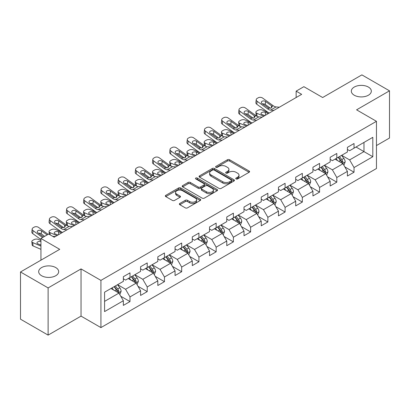 <?xml version="1.0" encoding="UTF-8"?>
<svg xmlns="http://www.w3.org/2000/svg" width="410" height="410" viewBox="0 0 410 410"><rect width="100%" height="100%" fill="white"/><g stroke="black" fill="none" stroke-linecap="round" stroke-linejoin="round"><path stroke-width="0.61" d="M236.078 178.929A1.071 0.62 0 0 0 237.595 178.929L249.116 172.277A1.532 0.887 0 0 0 249.567 171.652A1.532 0.887 0 0 0 249.116 171.026L229.595 159.756A1.532 0.887 0 0 0 227.427 159.756L215.906 166.409A1.071 0.62 0 0 0 215.593 166.844A1.071 0.62 0 0 0 215.906 167.285A1.071 0.62 0 0 0 217.423 167.285L218.914 166.424A4.91 2.834 0 0 1 225.854 166.424L227.483 167.362A4.91 2.834 0 0 1 228.918 169.366A4.91 2.834 0 0 1 227.483 171.37L225.992 172.231A1.071 0.62 0 0 0 225.674 172.671A1.071 0.62 0 0 0 225.992 173.107A1.071 0.62 0 0 0 227.509 173.107L229 172.246A4.91 2.834 0 0 1 235.94 172.246L237.564 173.184A4.91 2.834 0 0 1 239.004 175.188A4.91 2.834 0 0 1 237.564 177.192L236.078 178.053A1.071 0.62 0 0 0 235.76 178.493A1.071 0.62 0 0 0 236.078 178.929L236.078 178.053M55.745 267.571A9.999 5.771 0 0 0 44.844 266.321A9.999 5.771 0 0 0 38.673 271.656A9.999 5.771 0 0 0 41.6 275.735A9.999 5.771 0 0 0 52.5 276.986A9.999 5.771 0 0 0 58.671 271.656A9.999 5.771 0 0 0 55.745 267.571M368.4 87.063A9.999 5.771 0 0 0 357.499 85.813A9.999 5.771 0 0 0 351.329 91.143A9.999 5.771 0 0 0 354.255 95.228A9.999 5.771 0 0 0 365.156 96.478A9.999 5.771 0 0 0 371.327 91.143A9.999 5.771 0 0 0 368.4 87.063M179.821 203.457A1.532 0.887 0 0 0 179.37 204.083A1.532 0.887 0 0 0 179.821 204.708L185.299 207.87A1.532 0.887 0 0 0 187.467 207.87L200.264 200.485A1.532 0.887 0 0 0 200.71 199.86A1.532 0.887 0 0 0 200.264 199.229L180.743 187.959A1.532 0.887 0 0 0 178.575 187.959L165.778 195.35A1.532 0.887 0 0 0 165.327 195.975A1.532 0.887 0 0 0 165.778 196.6L172.395 200.418A1.532 0.887 0 0 0 174.563 200.418L180.036 197.261A1.532 0.887 0 0 0 180.487 196.631A1.532 0.887 0 0 0 180.036 196.006L176.756 194.114A4.1 2.368 0 0 1 175.557 192.439A4.1 2.368 0 0 1 178.089 190.25A4.1 2.368 0 0 1 182.558 190.763L195.411 198.184A4.1 2.368 0 0 1 196.61 199.86A4.1 2.368 0 0 1 194.079 202.048A4.1 2.368 0 0 1 189.61 201.53L187.467 200.295A1.532 0.887 0 0 0 185.299 200.295L179.821 203.457L179.821 204.708M376.462 145.555L389.5 138.026L389.5 90.825L361.881 74.881L322.66 97.524L303.877 86.679L296.143 91.143L301.668 94.336L54.197 237.211L48.672 234.023L40.938 238.487L40.938 260.176M48.119 287.917L48.119 335.119L81.042 316.115L81.042 268.914L48.119 287.917L20.5 271.973L59.722 249.331L40.938 238.487M81.042 268.914L100.927 280.394L376.462 121.314L376.462 168.515L100.927 327.595L100.927 280.394M389.5 90.825L356.577 109.834L376.462 121.314M219.022 188.4A1.532 0.887 0 0 0 221.19 188.4L233.987 181.01A1.532 0.887 0 0 0 234.438 180.385A1.532 0.887 0 0 0 233.987 179.759L214.471 168.489A1.532 0.887 0 0 0 212.298 168.489L199.501 175.88A1.532 0.887 0 0 0 199.055 176.505A1.532 0.887 0 0 0 199.501 177.13L219.022 188.4M196.19 179.165A1.071 0.62 0 0 1 197.282 179.313L197.282 178.037L217.126 189.497A1.532 0.887 0 0 1 217.577 190.122A1.532 0.887 0 0 1 217.126 190.747L204.329 198.138A1.532 0.887 0 0 1 202.161 198.138L182.64 186.868L182.64 185.612A1.532 0.887 0 0 0 182.194 186.237A1.532 0.887 0 0 0 182.64 186.868M182.64 185.612L188.118 182.45A1.532 0.887 0 0 1 190.286 182.45L198.204 187.022A1.532 0.887 0 0 0 200.372 187.022L204.006 184.925A1.532 0.887 0 0 0 204.452 184.3A1.532 0.887 0 0 0 204.006 183.675L195.76 178.914A1.071 0.62 0 0 1 195.447 178.478A1.071 0.62 0 0 1 196.108 177.904A1.071 0.62 0 0 1 197.282 178.037M48.119 335.119L20.5 319.175L20.5 271.973M120.76 296.245L129.985 301.57L129.985 296.912L140.589 290.792L140.589 295.446L147.221 291.618L147.221 286.964L157.824 280.84L157.824 285.498L164.456 281.67L164.456 277.011L175.06 270.887L175.06 275.546L181.686 271.717L181.686 267.064L192.295 260.939L192.295 265.598L198.922 261.77L198.922 257.111L209.53 250.987L209.53 255.645L216.157 251.817L216.157 247.163L226.766 241.039L226.766 245.692L233.392 241.869L233.392 237.211L244.001 231.086L244.001 235.745L250.628 231.916L250.628 227.263L261.231 221.139L261.231 225.792L267.863 221.969L267.863 217.31L278.467 211.186L278.467 215.844L285.099 212.016L285.099 207.363L295.702 201.238L295.702 205.892L302.334 202.068L302.334 197.41L312.938 191.285L312.938 195.944L319.564 192.116L319.564 187.457L330.173 181.338L330.173 185.991L336.8 182.163L336.8 177.51L347.408 171.385L347.408 176.044L354.035 172.215L354.035 167.557L372.818 156.717L372.818 137.324L363.977 142.429L363.977 151.613L372.818 156.717M129.985 301.57L123.354 305.399L123.354 300.74L104.576 311.585L104.576 292.192L123.354 281.352L123.354 276.694L129.985 272.865L129.985 277.524L140.589 271.399L140.589 266.741L147.221 262.918L147.221 267.571L157.824 261.447L157.824 256.793L164.456 252.965L164.456 257.623L175.06 251.499L175.06 246.84L181.686 243.017L181.686 247.671L192.295 241.546L192.295 236.893L198.922 233.064L198.922 237.723L209.53 231.599L209.53 226.94L216.157 223.117L216.157 227.77L226.766 221.646L226.766 216.992L233.392 213.164L233.392 217.823L244.001 211.698L244.001 207.04L250.628 203.211L250.628 207.87L261.231 201.746L261.231 197.092L267.863 193.264L267.863 197.917L278.467 191.798L278.467 187.139L285.099 183.311L285.099 187.97L295.702 181.845L295.702 177.192L302.334 173.363L302.334 178.017L312.938 171.898L312.938 167.239L319.564 163.411L319.564 168.069L330.173 161.945L330.173 157.291L336.8 153.463L336.8 158.116L347.408 151.997L347.408 147.339L354.035 143.51L354.035 148.169L372.818 137.324M128.217 278.544L136.171 283.136L125.568 289.26L117.608 284.668M123.354 278.8L125.568 280.076L129.985 277.524M125.568 289.26L129.985 296.912M136.171 283.136L140.589 290.792M145.453 268.591L153.407 273.188L142.798 279.307L134.844 274.715M140.589 268.847L142.798 270.123L147.221 267.571M142.798 279.307L147.221 286.964M153.407 273.188L157.824 280.84M162.688 258.643L170.642 263.235L160.033 269.36L152.079 264.768M157.824 258.9L160.033 260.176L164.456 257.623M160.033 269.36L164.456 277.011M170.642 263.235L175.06 270.887M179.923 248.691L187.877 253.283L177.269 259.407L169.315 254.815M175.06 248.947L177.269 250.223L181.686 247.671M177.269 259.407L181.686 267.064M187.877 253.283L192.295 260.939M197.154 238.743L205.113 243.335L194.504 249.459L186.55 244.867M192.295 238.999L194.504 240.27L198.922 237.723M194.504 249.459L198.922 257.111M205.113 243.335L209.53 250.987M214.389 228.79L222.343 233.382L211.739 239.507L203.785 234.915M209.53 229.046L211.739 230.323L216.157 227.77M211.739 239.507L216.157 247.163M222.343 233.382L226.766 241.039M231.624 218.843L239.578 223.435L228.975 229.559L221.021 224.967M226.766 219.094L228.975 220.37L233.392 217.823M228.975 229.559L233.392 237.211M239.578 223.435L244.001 231.086M248.86 208.89L256.814 213.482L246.21 219.606L238.256 215.014M244.001 209.146L246.21 210.422L250.628 207.87M246.21 219.606L250.628 227.263M256.814 213.482L261.231 221.139M266.095 198.942L274.049 203.534L263.445 209.659L255.486 205.061M261.231 199.193L263.445 200.469L267.863 197.917M263.445 209.659L267.863 217.31M274.049 203.534L278.467 211.186M283.33 188.989L291.284 193.582L280.676 199.706L272.722 195.114M278.467 189.246L280.676 190.522L285.099 187.97M280.676 199.706L285.099 207.363M291.284 193.582L295.702 201.238M300.566 179.042L308.52 183.634L297.911 189.753L289.957 185.161M295.702 179.293L297.911 180.569L302.334 178.017M297.911 189.753L302.334 197.41M308.52 183.634L312.938 191.285M317.801 169.089L325.755 173.681L315.146 179.805L307.192 175.213M312.938 169.345L315.146 170.621L319.564 168.069M315.146 179.805L319.564 187.457M325.755 173.681L330.173 181.338M335.031 159.136L342.991 163.733L332.382 169.853L324.428 165.261M330.173 159.393L332.382 160.669L336.8 158.116M332.382 169.853L336.8 177.51M342.991 163.733L347.408 171.385M356.023 147.021L363.977 151.613L349.617 159.905L341.663 155.313M347.408 149.445L349.617 150.721L354.035 148.169M349.617 159.905L354.035 167.557M81.042 316.115L100.927 327.595M296.143 91.143L296.143 97.524M104.576 301.381L118.936 293.088L110.982 288.491M118.936 293.088L123.354 300.74M344.81 166.89L354.035 172.215M327.575 176.838L336.8 182.163M310.344 186.791L319.564 192.116M293.109 196.738L302.334 202.068M275.874 206.691L285.099 212.016M258.638 216.639L267.863 221.969M241.403 226.592L250.628 231.916M224.167 236.539L233.392 241.869M206.932 246.492L216.157 251.817M189.697 256.445L198.922 261.77M172.466 266.392L181.686 271.717M155.231 276.345L164.456 281.67M137.996 286.293L147.221 291.618M236.503 179.083L237.564 178.468A4.91 2.834 0 0 0 239.004 176.464L239.004 175.188M228.918 169.366L228.918 170.642A4.91 2.834 0 0 1 227.483 172.646L226.417 173.261M249.095 172.292L229.595 161.033A1.532 0.887 0 0 0 227.427 161.033L216.336 167.439M233.966 181.025L214.471 169.766A1.532 0.887 0 0 0 212.298 169.766L199.521 177.14M231.276 180.825A1.071 0.62 0 0 0 231.594 180.385A1.071 0.62 0 0 0 231.276 179.949L214.143 170.058A1.071 0.62 0 0 0 212.626 170.058L211.053 170.965A4.91 2.834 0 0 0 209.618 172.969A4.91 2.834 0 0 0 211.053 174.973L222.763 181.732A4.91 2.834 0 0 0 229.702 181.732L231.276 180.825L231.276 182.101A1.071 0.62 0 0 0 231.594 181.661L231.594 180.385M209.618 172.969L209.618 174.245A4.91 2.834 0 0 0 211.053 176.244L211.053 174.973M231.276 182.101L229.702 183.009A4.91 2.834 0 0 1 222.763 183.009L211.053 176.244M182.66 186.878L188.118 183.726L188.118 182.45M204.452 184.3L204.452 185.576A1.532 0.887 0 0 1 204.006 186.201L200.372 188.298A1.532 0.887 0 0 1 198.204 188.298L190.286 183.726A1.532 0.887 0 0 0 188.118 183.726M197.282 179.313L217.105 190.758M206.414 191.767A4.1 2.368 0 0 0 210.889 192.28A4.1 2.368 0 0 0 213.42 190.091A4.1 2.368 0 0 0 212.216 188.415L207.691 185.802A1.532 0.887 0 0 0 205.523 185.802L201.889 187.898A1.532 0.887 0 0 0 201.438 188.523A1.532 0.887 0 0 0 201.889 189.153L206.414 191.767L206.414 193.043A4.1 2.368 0 0 0 210.889 193.556A4.1 2.368 0 0 0 213.42 191.367L213.42 190.091M201.438 188.523L201.438 189.799A1.532 0.887 0 0 0 201.889 190.424L201.889 189.153M206.414 193.043L201.889 190.424M196.61 199.86L196.61 201.131A4.1 2.368 0 0 1 194.079 203.319A4.1 2.368 0 0 1 189.61 202.806L187.467 201.571A1.532 0.887 0 0 0 185.299 201.571L179.841 204.723M175.557 192.439L175.557 193.715A4.1 2.368 0 0 0 176.756 195.391L176.756 194.114M180.016 197.272L176.756 195.391M200.244 200.495L180.743 189.236A1.532 0.887 0 0 0 178.575 189.236L165.799 196.615M343.862 165.245L345.174 161.935A4.141 2.388 -120 0 0 343.852 158.409L341.576 155.364M269.273 113.037L262.297 110.029A3.126 1.563 -5.9 0 0 257.895 110.357L256.793 110.992A3.126 1.563 -5.9 0 0 255.876 112.258A3.126 1.563 -5.9 0 0 256.773 113.216L257.101 116.358M337.599 160.617L336.051 158.552M263.753 116.225L256.773 113.216M342.35 163.359L342.939 162.109A4.141 2.388 -120 0 0 341.755 159.618L339.475 156.574M338.44 157.173L340.966 160.551A2.111 1.22 60 0 1 341.351 161.191L342.939 162.109M268.278 113.611L265.249 112.304A2.501 1.25 174.1 0 0 261.729 112.565A2.501 1.25 174.1 0 0 260.996 113.58A2.501 1.25 174.1 0 0 261.713 114.344L264.747 115.651M256.301 115.902A3.126 1.563 174.1 0 1 256.224 115.625L255.876 112.258M265.019 115.492A2.501 1.25 -5.9 0 0 264.204 115.415M338.147 157.343L340.428 160.382A4.141 2.388 60 0 1 341.612 162.873M273.849 110.398L270.559 110.116A7.81 4.51 60 0 1 267.699 108.922L257.121 101.275L256.773 104.237A3.126 2.014 -173.3 0 1 255.881 102.597L256.229 99.635A3.126 2.014 6.7 0 0 257.121 101.275M269.293 113.027A11.716 6.765 60 0 1 267.356 111.889L256.773 104.237M279.374 107.205L276.079 106.923A7.81 4.51 60 0 1 273.224 105.734L262.646 98.082A3.126 2.014 6.7 0 0 258.244 97.775L257.137 98.41A3.126 2.014 6.7 0 0 256.229 99.635M271.507 107.881L271.415 105.718L272.035 106.421L271.425 107.927L268.888 108.235L262.062 103.551A2.501 1.614 -173.3 0 1 261.344 102.244A2.501 1.614 -173.3 0 1 262.077 101.265A2.501 1.614 -173.3 0 1 265.598 101.511L265.249 104.478L270.503 108.271M265.249 104.478A2.501 1.614 6.7 0 0 262.579 103.925M271.415 105.718L265.598 101.511M273.224 105.734L272.035 106.421L272.153 106.872M326.627 175.193L327.938 171.882A4.141 2.388 -120 0 0 326.621 168.356L324.341 165.312M256.614 120.345L253.324 120.063A7.81 4.51 60 0 1 250.464 118.874L239.886 111.223L239.542 114.185L250.12 121.837A11.716 6.765 60 0 0 252.058 122.974L245.062 119.976A3.126 1.563 -5.9 0 0 240.665 120.304L239.558 120.945A3.126 1.563 -5.9 0 0 238.64 122.211A3.126 1.563 -5.9 0 0 239.542 123.164L239.865 126.306M320.364 170.57L318.816 168.505M246.518 126.177L239.542 123.164M325.115 173.312L325.704 172.062A4.141 2.388 -120 0 0 324.52 169.571L322.239 166.527M321.204 167.126L323.731 170.498A2.111 1.22 60 0 1 324.115 171.139L325.704 172.062M251.048 123.559L248.014 122.252A2.501 1.25 174.1 0 0 244.493 122.518A2.501 1.25 174.1 0 0 243.76 123.528A2.501 1.25 174.1 0 0 244.483 124.297L247.512 125.603M239.071 125.855A3.126 1.563 174.1 0 1 238.989 125.573L238.64 122.211M247.783 125.445A2.501 1.25 -5.9 0 0 246.969 125.368M320.912 167.29L323.193 170.334A4.141 2.388 60 0 1 324.382 172.825M309.391 185.146L310.708 181.835A4.141 2.388 -120 0 0 309.386 178.309L307.105 175.265M234.807 132.937L227.832 129.929A3.126 1.563 -5.9 0 0 223.429 130.257L222.322 130.892A3.126 1.563 -5.9 0 0 221.405 132.158A3.126 1.563 -5.9 0 0 222.307 133.117L222.63 136.258M303.128 180.523L301.581 178.452M229.282 136.125L222.307 133.117M307.879 183.26L308.469 182.009A4.141 2.388 -120 0 0 307.285 179.518L305.004 176.474M303.969 177.074L306.495 180.451A2.111 1.22 60 0 1 306.88 181.092L308.469 182.009M233.813 133.511L230.779 132.204A2.501 1.25 174.1 0 0 227.258 132.466A2.501 1.25 174.1 0 0 226.525 133.481A2.501 1.25 174.1 0 0 227.248 134.244L230.276 135.551M221.836 135.802A3.126 1.563 174.1 0 1 221.754 135.525L221.405 132.158M230.548 135.392A2.501 1.25 -5.9 0 0 229.733 135.315M303.682 177.243L305.957 180.287A4.141 2.388 60 0 1 307.146 182.773M262.139 117.157L258.848 116.876A7.81 4.51 60 0 1 255.989 115.687L245.411 108.035A3.126 2.014 6.7 0 0 241.008 107.722L239.906 108.363A3.126 2.014 6.7 0 0 238.994 109.583A3.126 2.014 6.7 0 0 239.886 111.223M254.272 117.829L254.179 115.671L254.8 116.373L254.19 117.88L251.658 118.188L244.826 113.503A2.501 1.614 -173.3 0 1 244.114 112.191A2.501 1.614 -173.3 0 1 244.842 111.212A2.501 1.614 -173.3 0 1 248.363 111.464L248.014 114.426L253.267 118.223M248.014 114.426A2.501 1.614 6.7 0 0 245.344 113.877M239.542 114.185A3.126 2.014 -173.3 0 1 238.646 112.55L238.994 109.583M254.179 115.671L248.363 111.464M255.989 115.687L254.8 116.373L254.923 116.824M239.378 130.298L236.088 130.016A7.81 4.51 60 0 1 233.228 128.827L222.65 121.175L222.307 124.138A3.126 2.014 -173.3 0 1 221.41 122.498L221.759 119.535A3.126 2.014 6.7 0 0 222.65 121.175M234.822 132.927A11.716 6.765 60 0 1 232.885 131.789L222.307 124.138M244.903 127.105L241.613 126.823A7.81 4.51 60 0 1 238.753 125.634L228.175 117.983A3.126 2.014 6.7 0 0 223.773 117.675L222.671 118.311A3.126 2.014 6.7 0 0 221.759 119.535M237.036 127.782L236.944 125.619L237.564 126.321L236.954 127.828L234.423 128.14L227.591 123.451A2.501 1.614 -173.3 0 1 226.879 122.144A2.501 1.614 -173.3 0 1 227.606 121.165A2.501 1.614 -173.3 0 1 231.127 121.411L230.779 124.379L236.032 128.171M230.779 124.379A2.501 1.614 6.7 0 0 228.109 123.825M236.944 125.619L231.127 121.411M238.753 125.634L237.564 126.321L237.687 126.772M292.156 195.093L293.473 191.783A4.141 2.388 -120 0 0 292.151 188.257L289.87 185.212M222.143 140.246L218.853 139.964A7.81 4.51 60 0 1 215.998 138.775L205.415 131.123L205.072 134.09L215.65 141.737A11.716 6.765 60 0 0 217.587 142.88L210.596 139.877A3.126 1.563 -5.9 0 0 206.194 140.21L205.087 140.845A3.126 1.563 -5.9 0 0 204.17 142.111A3.126 1.563 -5.9 0 0 205.072 143.064L205.395 146.211M285.893 190.471L284.345 188.405M212.047 146.078L205.072 143.064M290.644 193.212L291.238 191.962A4.141 2.388 -120 0 0 290.049 189.471L287.769 186.427M286.733 187.027L289.265 190.404A2.111 1.22 60 0 1 289.644 191.045L291.238 191.962M216.577 143.459L213.548 142.152A2.501 1.25 174.1 0 0 210.028 142.419A2.501 1.25 174.1 0 0 209.29 143.428A2.501 1.25 174.1 0 0 210.012 144.197L213.041 145.504M204.6 145.755A3.126 1.563 174.1 0 1 204.518 145.473L204.17 142.111M213.318 145.345A2.501 1.25 -5.9 0 0 212.498 145.268M286.446 187.191L288.727 190.235A4.141 2.388 60 0 1 289.911 192.726M274.92 205.046L276.237 201.735A4.141 2.388 -120 0 0 274.915 198.209L272.635 195.165M200.336 152.838L193.361 149.829A3.126 1.563 -5.9 0 0 188.959 150.157L187.852 150.798A3.126 1.563 -5.9 0 0 186.939 152.064A3.126 1.563 -5.9 0 0 187.836 153.017L188.159 156.159M268.658 200.423L267.11 198.353M194.811 156.025L187.836 153.017M273.409 203.165L274.003 201.91A4.141 2.388 -120 0 0 272.814 199.419L270.533 196.375M269.498 196.974L272.03 200.352A2.111 1.22 60 0 1 272.409 200.992L274.003 201.91M199.342 153.412L196.313 152.105A2.501 1.25 174.1 0 0 192.792 152.366A2.501 1.25 174.1 0 0 192.059 153.381A2.501 1.25 174.1 0 0 192.777 154.145L195.806 155.451M187.365 155.703A3.126 1.563 174.1 0 1 187.283 155.426L186.939 152.064M196.082 155.293A2.501 1.25 -5.9 0 0 195.262 155.221M269.211 197.143L271.492 200.188A4.141 2.388 60 0 1 272.676 202.678M257.685 214.994L259.002 211.683A4.141 2.388 -120 0 0 257.68 208.157L255.399 205.113M183.101 162.79L176.126 159.777A3.126 1.563 -5.9 0 0 171.723 160.11L170.616 160.746A3.126 1.563 -5.9 0 0 169.704 162.011A3.126 1.563 -5.9 0 0 170.601 162.97L170.924 166.111M251.427 210.371L249.874 208.306M177.576 165.978L170.601 162.97M256.173 213.113L256.768 211.862A4.141 2.388 -120 0 0 255.584 209.372L253.303 206.327M252.263 206.927L254.794 210.304A2.111 1.22 60 0 1 255.179 210.945L256.768 211.862M182.107 163.364L179.078 162.052A2.501 1.25 174.1 0 0 175.557 162.319A2.501 1.25 174.1 0 0 174.824 163.334A2.501 1.25 174.1 0 0 175.541 164.097L178.57 165.404M170.129 165.655A3.126 1.563 174.1 0 1 170.047 165.373L169.704 162.011M178.847 165.245A2.501 1.25 -5.9 0 0 178.027 165.168M251.976 207.091L254.256 210.135A4.141 2.388 60 0 1 255.44 212.626M227.668 137.058L224.378 136.776A7.81 4.51 60 0 1 221.518 135.587L210.94 127.935A3.126 2.014 6.7 0 0 206.537 127.623L205.436 128.263A3.126 2.014 6.7 0 0 204.523 129.488A3.126 2.014 6.7 0 0 205.415 131.123M219.801 137.729L219.714 135.572L220.329 136.274L219.719 137.78L217.187 138.088L210.356 133.404A2.501 1.614 -173.3 0 1 209.643 132.092A2.501 1.614 -173.3 0 1 210.371 131.113A2.501 1.614 -173.3 0 1 213.892 131.364L213.548 134.326L218.796 138.124M213.548 134.326A2.501 1.614 6.7 0 0 210.873 133.778M205.072 134.09A3.126 2.014 -173.3 0 1 204.175 132.45L204.523 129.488M219.714 135.572L213.892 131.364M221.518 135.587L220.329 136.274L220.452 136.725M204.908 150.198L201.617 149.916A7.81 4.51 60 0 1 198.763 148.727L188.185 141.076L187.836 144.038A3.126 2.014 -173.3 0 1 186.945 142.398L187.288 139.436A3.126 2.014 6.7 0 0 188.185 141.076M200.352 152.827A11.716 6.765 60 0 1 198.414 151.69L187.836 144.038M210.433 147.011L207.142 146.724A7.81 4.51 60 0 1 204.288 145.535L193.704 137.883A3.126 2.014 6.7 0 0 189.302 137.575L188.2 138.211A3.126 2.014 6.7 0 0 187.288 139.436M202.566 147.682L202.478 145.519L203.093 146.221L202.484 147.728L199.952 148.041L193.12 143.357A2.501 1.614 -173.3 0 1 192.408 142.044A2.501 1.614 -173.3 0 1 193.136 141.066A2.501 1.614 -173.3 0 1 196.656 141.312L196.313 144.279L201.561 148.071M196.313 144.279A2.501 1.614 6.7 0 0 193.638 143.725M202.478 145.519L196.656 141.312M204.288 145.535L203.093 146.221L203.216 146.672M187.672 160.146L184.382 159.864A7.81 4.51 60 0 1 181.527 158.675L170.95 151.023L170.601 153.991A3.126 2.014 -173.3 0 1 169.709 152.351L170.053 149.389A3.126 2.014 6.7 0 0 170.95 151.023M183.116 162.78A11.716 6.765 60 0 1 181.179 161.642L170.601 153.991M193.197 156.958L189.907 156.676A7.81 4.51 60 0 1 187.052 155.487L176.469 147.836A3.126 2.014 6.7 0 0 172.072 147.528L170.965 148.164A3.126 2.014 6.7 0 0 170.053 149.389M185.33 157.63L185.243 155.472L185.863 156.174L185.253 157.681L182.716 157.988L175.89 153.304A2.501 1.614 -173.3 0 1 175.172 151.992A2.501 1.614 -173.3 0 1 175.9 151.013A2.501 1.614 -173.3 0 1 179.421 151.264L179.078 154.227L184.326 158.024M179.078 154.227A2.501 1.614 6.7 0 0 176.402 153.678M185.243 155.472L179.421 151.264M187.052 155.487L185.863 156.174L185.981 156.625M240.455 224.946L241.767 221.636A4.141 2.388 -120 0 0 240.445 218.11L238.164 215.065M165.865 172.738L158.89 169.73A3.126 1.563 -5.9 0 0 154.488 170.058L153.386 170.698A3.126 1.563 -5.9 0 0 152.469 171.964A3.126 1.563 -5.9 0 0 153.366 172.917L153.688 176.059M234.192 220.324L232.639 218.253M160.341 175.926L153.366 172.917M238.938 223.066L239.532 221.81A4.141 2.388 -120 0 0 238.348 219.319L236.068 216.275M235.027 216.875L237.559 220.252A2.111 1.22 60 0 1 237.943 220.893L239.532 221.81M164.871 173.312L161.842 172.005A2.501 1.25 174.1 0 0 158.321 172.267A2.501 1.25 174.1 0 0 157.589 173.281A2.501 1.25 174.1 0 0 158.306 174.045L161.335 175.352M152.894 175.603A3.126 1.563 174.1 0 1 152.812 175.326L152.469 171.964M161.612 175.193A2.501 1.25 -5.9 0 0 160.792 175.121M234.74 217.044L237.021 220.088A4.141 2.388 60 0 1 238.205 222.579M170.442 170.099L167.147 169.817A7.81 4.51 60 0 1 164.292 168.628L153.714 160.976L153.366 163.938A3.126 2.014 -173.3 0 1 152.474 162.304L152.817 159.336A3.126 2.014 6.7 0 0 153.714 160.976M165.886 172.728A11.716 6.765 60 0 1 163.944 171.59L153.366 163.938M175.962 166.911L172.671 166.629A7.81 4.51 60 0 1 169.817 165.435L159.239 157.788A3.126 2.014 6.7 0 0 154.837 157.476L153.729 158.116A3.126 2.014 6.7 0 0 152.817 159.336M168.095 167.582L168.008 165.425L168.628 166.122L168.018 167.628L165.481 167.941L158.655 163.257A2.501 1.614 -173.3 0 1 157.937 161.945A2.501 1.614 -173.3 0 1 158.665 160.966A2.501 1.614 -173.3 0 1 162.191 161.212L161.842 164.179L167.09 167.977M161.842 164.179A2.501 1.614 6.7 0 0 159.172 163.631M168.008 165.425L162.191 161.212M169.817 165.435L168.628 166.122L168.746 166.573M223.219 234.894L224.531 231.583A4.141 2.388 -120 0 0 223.209 228.057L220.928 225.013M148.63 182.691L141.655 179.677A3.126 1.563 -5.9 0 0 137.253 180.01L136.151 180.646A3.126 1.563 -5.9 0 0 135.233 181.912A3.126 1.563 -5.9 0 0 136.13 182.87L136.453 186.012M216.957 230.271L215.409 228.206M143.111 185.879L136.13 182.87M221.702 233.013L222.297 231.763A4.141 2.388 -120 0 0 221.113 229.272L218.832 226.228M217.792 226.827L220.324 230.205A2.111 1.22 60 0 1 220.708 230.845L222.297 231.763M147.636 183.265L144.607 181.958A2.501 1.25 174.1 0 0 141.086 182.219A2.501 1.25 174.1 0 0 140.353 183.234A2.501 1.25 174.1 0 0 141.071 183.998L144.105 185.305M135.659 185.556A3.126 1.563 174.1 0 1 135.582 185.279L135.233 181.912M144.376 185.146A2.501 1.25 -5.9 0 0 143.561 185.069M217.505 226.991L219.786 230.036A4.141 2.388 60 0 1 220.969 232.526M153.207 180.046L149.911 179.764A7.81 4.51 60 0 1 147.057 178.575L136.479 170.924L136.13 173.891A3.126 2.014 -173.3 0 1 135.238 172.251L135.582 169.289A3.126 2.014 6.7 0 0 136.479 170.924M148.651 182.681A11.716 6.765 60 0 1 146.713 181.543L136.13 173.891M158.732 176.859L155.436 176.577A7.81 4.51 60 0 1 152.582 175.388L142.003 167.736A3.126 2.014 6.7 0 0 137.601 167.429L136.494 168.064A3.126 2.014 6.7 0 0 135.582 169.289M150.859 177.53L150.772 175.372L151.392 176.074L150.783 177.581L148.246 177.889L141.419 173.204A2.501 1.614 -173.3 0 1 140.702 171.892A2.501 1.614 -173.3 0 1 141.435 170.919A2.501 1.614 -173.3 0 1 144.955 171.165L144.607 174.127L149.855 177.925M144.607 174.127A2.501 1.614 6.7 0 0 141.937 173.579M150.772 175.372L144.955 171.165M152.582 175.388L151.392 176.074L151.51 176.525M205.984 244.847L207.296 241.536A4.141 2.388 -120 0 0 205.974 238.01L203.698 234.966M131.395 192.638L124.42 189.63A3.126 1.563 -5.9 0 0 120.017 189.958L118.915 190.599A3.126 1.563 -5.9 0 0 117.998 191.865A3.126 1.563 -5.9 0 0 118.895 192.818L119.223 195.959M199.721 240.224L198.173 238.154M125.875 195.826L118.895 192.818M204.472 242.966L205.061 241.71A4.141 2.388 -120 0 0 203.878 239.22L201.597 236.18M200.562 236.775L203.088 240.152A2.111 1.22 60 0 1 203.473 240.793L205.061 241.71M130.4 193.212L127.372 191.906A2.501 1.25 174.1 0 0 123.851 192.172A2.501 1.25 174.1 0 0 123.118 193.182A2.501 1.25 174.1 0 0 123.835 193.945L126.869 195.252M118.423 195.503A3.126 1.563 174.1 0 1 118.346 195.227L117.998 191.865M127.141 195.093A2.501 1.25 -5.9 0 0 126.326 195.022M200.27 236.944L202.55 239.988A4.141 2.388 60 0 1 203.734 242.479M135.971 189.999L132.681 189.717A7.81 4.51 60 0 1 129.821 188.528L119.243 180.877L118.895 183.839A3.126 2.014 -173.3 0 1 118.003 182.204L118.352 179.237A3.126 2.014 6.7 0 0 119.243 180.877M131.415 192.628A11.716 6.765 60 0 1 129.478 191.49L118.895 183.839M141.496 186.811L138.201 186.529A7.81 4.51 60 0 1 135.346 185.34L124.768 177.689A3.126 2.014 6.7 0 0 120.366 177.376L119.259 178.017A3.126 2.014 6.7 0 0 118.352 179.237M133.629 187.483L133.537 185.325L134.157 186.027L133.547 187.529L131.01 187.841L124.184 183.157A2.501 1.614 -173.3 0 1 123.466 181.845A2.501 1.614 -173.3 0 1 124.199 180.866A2.501 1.614 -173.3 0 1 127.72 181.112L127.372 184.08L132.625 187.877M127.372 184.08A2.501 1.614 6.7 0 0 124.701 183.531M133.537 185.325L127.72 181.112M135.346 185.34L134.157 186.027L134.275 186.478M188.749 254.794L190.061 251.484A4.141 2.388 -120 0 0 188.743 247.963L186.463 244.919M114.164 202.591L107.184 199.578A3.126 1.563 -5.9 0 0 102.787 199.911L101.68 200.546A3.126 1.563 -5.9 0 0 100.763 201.812A3.126 1.563 -5.9 0 0 101.665 202.771L101.987 205.912M182.486 250.172L180.938 248.106M108.64 205.779L101.665 202.771M187.237 252.914L187.826 251.663A4.141 2.388 -120 0 0 186.642 249.172L184.362 246.128M183.326 246.728L185.853 250.105A2.111 1.22 60 0 1 186.237 250.746L187.826 251.663M113.17 203.165L110.136 201.858A2.501 1.25 174.1 0 0 106.615 202.12A2.501 1.25 174.1 0 0 105.882 203.135A2.501 1.25 174.1 0 0 106.605 203.898L109.634 205.205M101.193 205.456A3.126 1.563 174.1 0 1 101.111 205.179L100.763 201.812M109.906 205.046A2.501 1.25 -5.9 0 0 109.091 204.969M183.034 246.892L185.315 249.936A4.141 2.388 60 0 1 186.504 252.427M118.736 199.947L115.446 199.665A7.81 4.51 60 0 1 112.586 198.476L102.008 190.824L101.665 193.792A3.126 2.014 -173.3 0 1 100.768 192.152L101.116 189.189A3.126 2.014 6.7 0 0 102.008 190.824M114.18 202.581A11.716 6.765 60 0 1 112.243 201.443L101.665 193.792M124.261 196.759L120.97 196.477A7.81 4.51 60 0 1 118.111 195.288L107.533 187.636A3.126 2.014 6.7 0 0 103.13 187.329L102.028 187.964A3.126 2.014 6.7 0 0 101.116 189.189M116.394 197.43L116.302 195.273L116.922 195.975L116.312 197.482L113.78 197.789L106.948 193.105A2.501 1.614 -173.3 0 1 106.236 191.798A2.501 1.614 -173.3 0 1 106.964 190.819A2.501 1.614 -173.3 0 1 110.485 191.065L110.136 194.027L115.389 197.825M110.136 194.027A2.501 1.614 6.7 0 0 107.466 193.479M116.302 195.273L110.485 191.065M118.111 195.288L116.922 195.975L117.045 196.426M171.513 264.747L172.83 261.436A4.141 2.388 -120 0 0 171.508 257.91L169.227 254.866M101.501 209.899L98.21 209.618A7.81 4.51 60 0 1 95.351 208.429L84.773 200.777L84.429 203.739L95.007 211.391A11.716 6.765 60 0 0 96.944 212.529L89.954 209.53A3.126 1.563 -5.9 0 0 85.552 209.858L84.445 210.499A3.126 1.563 -5.9 0 0 83.527 211.765A3.126 1.563 -5.9 0 0 84.429 212.718L84.752 215.86M165.25 260.124L163.703 258.054M91.404 215.732L84.429 212.718M170.001 262.866L170.591 261.611A4.141 2.388 -120 0 0 169.407 259.125L167.126 256.081M166.091 256.675L168.618 260.053A2.111 1.22 60 0 1 169.002 260.693L170.591 261.611M95.935 213.113L92.901 211.806A2.501 1.25 174.1 0 0 89.38 212.072A2.501 1.25 174.1 0 0 88.647 213.082A2.501 1.25 174.1 0 0 89.37 213.846L92.399 215.153M83.958 215.404A3.126 1.563 174.1 0 1 83.876 215.127L83.527 211.765M92.67 214.999A2.501 1.25 -5.9 0 0 91.855 214.922M165.804 256.844L168.079 259.889A4.141 2.388 60 0 1 169.268 262.379M107.025 206.712L103.735 206.43A7.81 4.51 60 0 1 100.875 205.241L90.297 197.589A3.126 2.014 6.7 0 0 85.895 197.277L84.793 197.917A3.126 2.014 6.7 0 0 83.881 199.137A3.126 2.014 6.7 0 0 84.773 200.777M99.158 207.383L99.066 205.225L99.686 205.928L99.076 207.429L96.545 207.742L89.713 203.058A2.501 1.614 -173.3 0 1 89.001 201.746A2.501 1.614 -173.3 0 1 89.728 200.767A2.501 1.614 -173.3 0 1 93.249 201.018L92.901 203.98L98.154 207.778M92.901 203.98A2.501 1.614 6.7 0 0 90.231 203.432M84.429 203.739A3.126 2.014 -173.3 0 1 83.532 202.104L83.881 199.137M99.066 205.225L93.249 201.018M100.875 205.241L99.686 205.928L99.809 206.379M154.278 274.7L155.595 271.389A4.141 2.388 -120 0 0 154.273 267.863L151.992 264.819M79.694 222.492L72.719 219.478A3.126 1.563 -5.9 0 0 68.316 219.811L67.209 220.447A3.126 1.563 -5.9 0 0 66.292 221.713A3.126 1.563 -5.9 0 0 67.194 222.671L67.517 225.813M148.015 270.072L146.467 268.007M74.169 225.679L67.194 222.671M152.766 272.814L153.361 271.563A4.141 2.388 -120 0 0 152.172 269.073L149.891 266.029M148.856 266.628L151.387 270.005A2.111 1.22 60 0 1 151.767 270.646L153.361 271.563M78.7 223.066L75.671 221.759A2.501 1.25 174.1 0 0 72.15 222.02A2.501 1.25 174.1 0 0 71.412 223.035A2.501 1.25 174.1 0 0 72.134 223.798L75.163 225.105M66.722 225.356A3.126 1.563 174.1 0 1 66.64 225.08L66.292 221.713M75.44 224.946A2.501 1.25 -5.9 0 0 74.62 224.87M148.569 266.792L150.849 269.836A4.141 2.388 60 0 1 152.033 272.327M84.265 219.852L80.975 219.57A7.81 4.51 60 0 1 78.12 218.376L67.537 210.725L67.194 213.692A3.126 2.014 -173.3 0 1 66.297 212.052L66.645 209.09A3.126 2.014 6.7 0 0 67.537 210.725M79.709 222.481A11.716 6.765 60 0 1 77.772 221.344L67.194 213.692M89.79 216.659L86.5 216.377A7.81 4.51 60 0 1 83.64 215.188L73.062 207.537A3.126 2.014 6.7 0 0 68.66 207.229L67.558 207.865A3.126 2.014 6.7 0 0 66.645 209.09M81.923 217.336L81.836 215.173L82.451 215.875L81.841 217.382L79.309 217.689L72.478 213.005A2.501 1.614 -173.3 0 1 71.765 211.698A2.501 1.614 -173.3 0 1 72.493 210.719A2.501 1.614 -173.3 0 1 76.014 210.965L75.671 213.928L80.919 217.725M75.671 213.928A2.501 1.614 6.7 0 0 72.995 213.379M81.836 215.173L76.014 210.965M83.64 215.188L82.451 215.875L82.574 216.326M137.042 284.648L138.36 281.337A4.141 2.388 -120 0 0 137.037 277.811L134.757 274.767M62.458 232.439L55.483 229.431A3.126 1.563 -5.9 0 0 51.081 229.759L49.974 230.399A3.126 1.563 -5.9 0 0 49.062 231.665A3.126 1.563 -5.9 0 0 49.959 232.619L50.194 234.899M130.78 280.025L129.232 277.954M56.934 235.632L49.959 232.619M135.531 282.767L136.125 281.511A4.141 2.388 -120 0 0 134.936 279.026L132.655 275.981M131.62 276.576L134.152 279.953A2.111 1.22 60 0 1 134.531 280.594L136.125 281.511M61.464 233.013L58.435 231.706A2.501 1.25 174.1 0 0 54.914 231.973A2.501 1.25 174.1 0 0 54.181 232.982A2.501 1.25 174.1 0 0 54.899 233.746L57.928 235.058M58.205 234.899A2.501 1.25 -5.9 0 0 57.385 234.822M131.333 276.745L133.614 279.789A4.141 2.388 60 0 1 134.798 282.28M67.03 229.8L63.74 229.518A7.81 4.51 60 0 1 60.885 228.329L50.307 220.677L49.959 223.64A3.126 2.014 -173.3 0 1 49.067 222.005L49.41 219.037A3.126 2.014 6.7 0 0 50.307 220.677M62.474 232.429A11.716 6.765 60 0 1 60.536 231.291L49.959 223.64M72.555 226.612L69.264 226.33A7.81 4.51 60 0 1 66.41 225.141L55.827 217.49A3.126 2.014 6.7 0 0 51.429 217.177L50.322 217.818A3.126 2.014 6.7 0 0 49.41 219.037M64.688 227.284L64.601 225.126L65.216 225.828L64.606 227.335L62.074 227.642L55.242 222.958A2.501 1.614 -173.3 0 1 54.53 221.646A2.501 1.614 -173.3 0 1 55.258 220.667A2.501 1.614 -173.3 0 1 58.779 220.918L58.435 223.88L63.683 227.678M58.435 223.88A2.501 1.614 6.7 0 0 55.76 223.332M64.601 225.126L58.779 220.918M66.41 225.141L65.216 225.828L65.339 226.279M119.807 294.6L121.124 291.29A4.141 2.388 -120 0 0 119.802 287.764L117.521 284.719M40.938 240.542L38.248 239.384A3.126 1.563 -5.9 0 0 33.846 239.712L32.744 240.347A3.126 1.563 -5.9 0 0 31.826 241.613A3.126 1.563 -5.9 0 0 32.723 242.571L33.072 245.933A3.126 1.563 174.1 0 1 32.17 244.98L31.826 241.613M113.549 289.972L111.997 287.907M40.938 246.113L32.723 242.571M40.938 249.331L33.072 245.933M118.295 292.714L118.89 291.464A4.141 2.388 -120 0 0 117.706 288.973L115.425 285.929M114.385 286.529L116.917 289.906A2.111 1.22 60 0 1 117.301 290.546L118.89 291.464M40.938 241.562A2.501 1.25 174.1 0 0 37.679 241.92A2.501 1.25 174.1 0 0 36.946 242.935A2.501 1.25 174.1 0 0 37.664 243.699L40.938 245.113M40.938 244.842A2.501 1.25 -5.9 0 0 40.149 244.77M114.098 286.698L116.379 289.737A4.141 2.388 60 0 1 117.562 292.228M42.604 237.523L33.072 230.63L32.723 233.592A3.126 2.014 -173.3 0 1 31.831 231.952L32.175 228.99A3.126 2.014 6.7 0 0 33.072 230.63M40.938 239.532L32.723 233.592M48.129 234.335L38.596 227.437A3.126 2.014 6.7 0 0 34.194 227.13L33.087 227.765A3.126 2.014 6.7 0 0 32.175 228.99M55.319 236.56L52.68 236.334M43.598 236.949L38.012 232.906A2.501 1.614 -173.3 0 1 37.295 231.599A2.501 1.614 -173.3 0 1 38.022 230.62A2.501 1.614 -173.3 0 1 41.543 230.866L41.2 233.833L44.664 236.334M41.2 233.833A2.501 1.614 6.7 0 0 38.525 233.28M47.135 234.909L41.543 230.866M237.564 178.468L237.564 177.192M225.992 173.107L225.992 172.231M227.483 172.646L227.483 171.37M215.906 167.285L215.906 166.409M227.427 161.033L227.427 159.756M229.595 161.033L229.595 159.756M249.116 172.277L249.116 171.026M199.501 177.13L199.501 175.88M212.298 169.766L212.298 168.489M214.471 169.766L214.471 168.489M233.987 181.01L233.987 179.759M222.763 183.009L222.763 181.732M229.702 183.009L229.702 181.732M190.286 183.726L190.286 182.45M198.204 188.298L198.204 187.022M200.372 188.298L200.372 187.022M204.006 186.201L204.006 184.925M217.126 190.747L217.126 189.497M185.299 201.571L185.299 200.295M187.467 201.571L187.467 200.295M189.61 202.806L189.61 201.53M180.036 197.261L180.036 196.006M165.778 196.6L165.778 195.35M178.575 189.236L178.575 187.959M180.743 189.236L180.743 187.959M200.264 200.485L200.264 199.229M342.581 163.498L345.148 162.011M341.755 159.618L343.852 158.409M338.809 161.32L340.428 160.382M265.249 112.304L265.547 115.189M268.888 108.235L267.699 108.922M276.079 106.923L270.559 110.116M325.345 173.445L327.913 171.964M324.52 169.571L326.621 168.356M321.573 171.267L323.193 170.334M248.014 122.252L248.311 125.137M308.11 183.398L310.678 181.912M307.285 179.518L309.386 178.309M304.343 181.22L305.957 180.287M230.779 132.204L231.076 135.09M251.658 118.188L250.464 118.874M258.848 116.876L253.324 120.063M234.423 128.14L233.228 128.827M241.613 126.823L236.088 130.016M290.874 193.346L293.442 191.865M290.049 189.471L292.151 188.257M287.108 191.173L288.727 190.235M213.548 142.152L213.846 145.037M273.639 203.298L276.207 201.812M272.814 199.419L274.915 198.209M269.872 201.12L271.492 200.188M196.313 152.105L196.61 154.99M256.404 213.246L258.976 211.765M255.584 209.372L257.68 208.157M252.637 211.073L254.256 210.135M179.078 162.052L179.375 164.938M217.187 138.088L215.998 138.775M224.378 136.776L218.853 139.964M199.952 148.041L198.763 148.727M207.142 146.724L201.617 149.916M182.716 157.988L181.527 158.675M189.907 156.676L184.382 159.864M239.173 223.199L241.741 221.713M238.348 219.319L240.445 218.11M235.401 221.021L237.021 220.088M161.842 172.005L162.14 174.891M165.481 167.941L164.292 168.628M172.671 166.629L167.147 169.817M221.938 233.146L224.506 231.665M221.113 229.272L223.209 228.057M218.166 230.973L219.786 230.036M144.607 181.958L144.904 184.843M148.246 177.889L147.057 178.575M155.436 176.577L149.911 179.764M204.703 243.099L207.27 241.618M203.878 239.22L205.974 238.01M200.931 240.921L202.55 239.988M127.372 191.906L127.669 194.791M131.01 187.841L129.821 188.528M138.201 186.529L132.681 189.717M187.467 253.047L190.035 251.566M186.642 249.172L188.743 247.963M183.695 250.874L185.315 249.936M110.136 201.858L110.433 204.744M113.78 197.789L112.586 198.476M120.97 196.477L115.446 199.665M170.232 263L172.8 261.518M169.407 259.125L171.508 257.91M166.465 260.821L168.079 259.889M92.901 211.806L93.198 214.691M96.545 207.742L95.351 208.429M103.735 206.43L98.21 209.618M152.997 272.947L155.564 271.466M152.172 269.073L154.273 267.863M149.23 270.774L150.849 269.836M75.671 221.759L75.968 224.644M79.309 217.689L78.12 218.376M86.5 216.377L80.975 219.57M135.761 282.9L138.329 281.419M134.936 279.026L137.037 277.811M131.994 280.722L133.614 279.789M58.435 231.706L58.732 234.592M62.074 227.642L60.885 228.329M69.264 226.33L63.74 229.518M118.526 292.853L121.099 291.366M117.706 288.973L119.802 287.764M114.759 290.675L116.379 289.737M49.062 231.665L49.343 234.407"/></g></svg>

